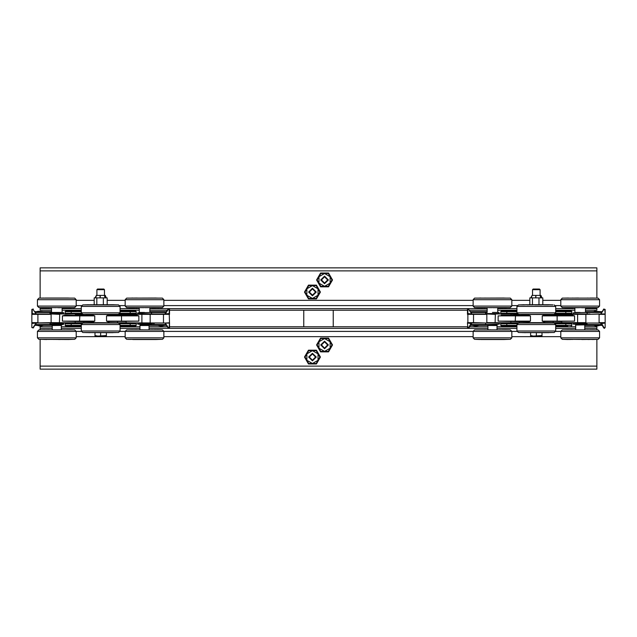 <?xml version="1.0" encoding="UTF-8"?>
<svg xmlns="http://www.w3.org/2000/svg" width="637" height="637" viewBox="0 0 637 637"><rect width="100%" height="100%" fill="white"/><g stroke="black" fill="none" stroke-linecap="round" stroke-linejoin="round"><path stroke-width="0.96" d="M564.239 298.156L596.829 298.132L596.829 267.827L40.171 267.827L40.171 298.132L40.657 298.124L39.621 298.156L44.08 298.068M40.171 307.631L40.171 310.179L51.517 310.179M585.483 310.179L596.829 310.179L596.829 307.631M40.131 339.386L40.657 339.402L40.171 339.386L40.171 369.173L596.829 369.173L596.869 339.386M596.829 329.886L596.829 326.821L584.726 326.821M52.274 326.821L40.171 326.821L40.171 329.886M96.896 295.425L96.896 289.66L104.46 289.66L104.46 295.425M104.46 289.66L103.807 289.007L97.549 289.007L96.896 289.66M106.347 336.081L95.001 336.081L95.001 335.58L97.843 336.081L106.347 335.58L106.347 336.081M92.739 304.709L108.616 304.709M63.238 312.448L50.005 312.831L63.238 312.448M150.969 312.448L137.735 312.831L150.969 312.448M52.274 313.961L61.343 313.961M33.259 309.049L31.85 309.423L31.866 314.344L37.901 314.344L32.24 313.961L32.224 309.423L32.933 309.232L35.776 313.396L32.933 309.232M81.361 313.205L71.177 313.205L71.177 313.961L81.831 313.961L36.54 313.961L35.776 313.396M140.005 313.961L119.525 313.961M117.98 314.344L169.49 314.344L169.506 309.423L168.088 309.049L164.816 313.961L169.116 313.961L149.082 313.961M108.999 314.511L109.373 315.474L108.8 315.474L125.792 315.474L108.449 315.1L106.562 315.856L108.8 315.474L108.449 315.1M92.906 315.1L83.853 315.474L94.794 315.856L92.357 315.1L92.357 314.511M163.454 313.961L163.454 323.039L169.116 323.039L92.357 322.656L91.975 321.526L93.965 321.526M108.449 321.9L109.373 321.526L108.449 321.9L106.562 321.144L106.562 315.856L138.89 315.856L135.864 315.1L126.054 315.1L126.325 313.961M62.458 321.144L92.906 321.9L94.794 321.144L62.458 321.144L62.458 315.856L94.794 315.856L94.794 321.144L79.577 321.144L79.84 315.474L65.484 315.1L65.754 315.474L62.458 315.856L65.484 315.1M108.8 321.526L138.89 321.144L106.562 321.144L126.054 321.526L126.325 323.039L140.005 323.039M137.361 323.039L151.351 323.413L151.351 324.169L137.735 324.169L150.969 324.552L140.005 324.719L149.082 324.552M49.622 323.039L63.612 323.413L63.612 324.169L50.005 324.169L63.238 324.552L52.274 324.552M61.343 323.039L52.274 323.039M118.617 323.039L126.325 323.039M92.413 322.855L51.135 322.656L82.738 323.039L71.177 323.039L71.177 323.795L81.512 323.795M31.866 322.656L31.85 327.577L31.866 322.656L37.901 322.656L37.901 314.344L51.135 314.344L51.135 322.656L32.24 323.039L51.135 323.039M149.082 323.039L163.454 323.039M135.864 315.1L108.8 315.474M165.58 313.396L168.415 309.232L169.124 309.423L169.506 313.587M31.85 313.587L36.54 313.961M164.816 313.961L169.124 313.587L169.49 314.344M32.224 323.086L31.85 322.76L31.85 327.577L33.259 327.951L35.776 323.604L32.933 327.768L32.224 327.577M169.124 323.086L164.816 323.039L169.506 322.76L169.124 327.577L168.415 327.768L165.58 323.604L168.088 327.951L169.506 327.577L169.49 322.656M164.816 323.039L165.58 323.604M32.933 327.768L36.532 323.039M36.524 323.039L31.85 323.413M34.788 325.308L51.31 325.308L51.31 324.552L51.804 325.141M51.517 312.098L51.31 311.692L34.788 311.692M166.56 311.692L150.037 311.692L149.838 312.098M149.369 325.021L149.369 325.435L139.989 325.435L139.989 325.021L149.663 325.204L150.037 324.552L150.037 325.308L166.56 325.308M65.882 326.064L71.177 326.064L71.177 325.308L65.125 325.308L65.882 326.064L65.125 325.308L65.882 326.064L65.125 325.308L65.125 323.795L71.177 323.795L71.177 325.308L81.313 325.308M120.035 326.064L135.466 326.064L136.222 325.308L120.035 325.308M71.177 310.936L65.882 310.936L65.125 311.692L71.177 311.692L71.177 310.936L81.313 310.936M135.466 310.936L136.222 311.692L135.466 310.936L130.171 310.936L130.171 311.692L136.222 311.692L136.222 313.205L119.987 313.205M139.248 307.79L139.248 312.448L144.543 312.448M140.005 324.719L149.082 324.719M140.005 329.735L140.005 325.531L149.082 325.531L149.082 329.735M51.517 307.79L51.517 312.448L62.1 312.448L62.1 307.79M52.274 324.719L61.343 324.719M139.989 325.435L149.369 325.435M61.502 325.435L61.502 325.021L52.115 325.021L52.21 325.531L61.502 325.435L51.995 325.531M51.844 325.435L52.115 325.021M83.853 314.352L83.853 315.1L75.293 315.1L75.293 314.344L113.275 314.479M86.656 304.812L113.362 304.741M85.127 304.86L117.901 304.876M107.526 304.884L118.522 304.884L120.035 306.397L81.313 306.397L82.826 304.884L107.526 304.884M86.743 314.407L117.988 314.344M88.511 332.625L113.267 332.633M86.64 322.967L117.909 323.031M86.664 322.935L116.213 322.983M83.28 323.039L118.522 323.039L120.035 324.552L81.313 324.552L82.826 323.039M86.728 332.562L117.996 332.49M156.192 298.028L127.894 298.132M161.941 307.615L127.145 307.615M162.395 307.615L126.691 307.615L125.178 306.102L163.908 306.102L162.395 307.615M125.178 299.669L163.908 299.669L162.395 298.156L126.691 298.156L125.178 299.669L125.178 306.102M128.395 339.402L161.217 339.386M127.145 329.91L161.941 329.91M126.691 329.91L162.395 329.91L163.908 331.423L125.178 331.423L126.691 329.91M132.894 339.489L156.192 339.489M68.454 298.028L45.163 298.028M72.96 298.124L40.657 298.124M74.203 307.615L39.414 307.615M74.656 307.615L38.961 307.615L37.448 306.102L76.169 306.102L74.656 307.615M37.448 299.669L76.169 299.669L74.656 298.156L38.961 298.156L37.448 299.669L37.448 306.102M40.657 339.402L73.486 339.386M39.414 329.91L74.203 329.91M38.961 329.91L74.656 329.91L76.169 331.423L37.448 331.423L38.961 329.91M40.155 339.386L68.462 339.489M532.54 295.425L532.54 289.66L540.104 289.66L540.104 295.425M540.104 289.66L539.451 289.007L533.193 289.007L532.54 289.66M541.999 336.081L530.653 336.081L530.653 335.58L533.487 336.081L541.999 335.58L541.999 336.081M528.384 304.709L544.261 304.709M492.457 312.448L498.882 312.448M586.621 312.448L573.388 312.831L586.621 312.448M487.918 313.961L496.995 313.961M468.912 309.049L467.494 309.423L467.51 314.344L473.546 314.344L467.884 313.961L467.877 309.423L468.585 309.232L471.42 313.396L468.585 309.232M517.475 313.961L472.176 313.961L471.42 313.396M589.313 313.961L555.169 313.961M554.262 323.039L604.76 323.039L605.134 322.656L599.098 322.656L599.098 314.344L605.134 314.344L604.76 313.961L585.865 314.344L599.098 313.961M544.643 314.511L545.025 315.474L544.444 315.474L561.436 315.474L544.094 315.1L542.206 315.856L544.444 315.474L544.094 315.1M528.551 315.1L519.497 315.474L530.438 315.856L528.001 315.1L528.001 314.511M553.72 314.336L585.865 314.344L585.865 322.656L528.001 322.656L527.627 321.526L529.618 321.526M544.094 321.9L545.025 321.526L544.094 321.9L542.206 321.144L542.206 315.856L574.542 315.856L571.516 315.1L561.707 315.1L561.969 313.961M498.11 321.144L528.551 321.9L530.438 321.144L498.11 321.144L498.11 315.856L530.438 315.856L530.438 321.144L515.222 321.144L515.492 315.474L501.399 315.474M544.444 321.526L574.542 321.144L542.206 321.144L561.707 321.526L561.969 323.039M599.098 323.039L573.005 323.039L586.995 323.413L586.995 324.169L573.388 324.169L586.621 324.552L575.657 324.552M486.031 324.552L499.265 324.169L486.031 324.552M487.918 324.552L496.995 324.719L487.918 324.552M485.275 323.039L518.383 323.039M528.057 322.855L486.787 322.656L486.787 314.344L473.546 314.344L473.546 322.656L467.51 322.656L467.884 323.039L486.787 323.039L473.546 322.656L471.093 323.413L468.585 327.768L467.877 327.577L467.494 323.413L467.877 327.577M573.005 323.039L575.657 323.039M571.516 315.1L544.444 315.474M605.134 314.344L605.15 309.423L603.741 309.049L601.224 313.396L604.067 309.232L604.776 309.423L605.15 313.587L604.776 309.423M467.494 313.587L472.184 313.961M604.776 327.577L604.067 327.768L601.559 323.413L600.46 323.039L605.15 322.76L605.15 327.577L605.15 313.587M601.224 313.396L600.468 313.961M600.476 313.961L604.76 313.961M467.494 327.577L468.912 327.951L471.42 323.604L467.884 323.039M604.776 323.086L601.224 323.604L603.741 327.951L605.15 327.577L604.394 328.334M600.476 323.039L604.067 327.768M467.51 322.656L467.494 323.413M471.42 323.604L472.184 323.039M486.963 324.552L487.448 325.141L486.963 325.308L486.963 324.552L470.87 324.552M487.162 312.098L486.963 311.692L470.44 311.692M602.212 311.692L585.69 311.692L585.483 312.098M585.307 325.204L585.69 324.552L585.69 325.308L602.212 325.308L585.021 325.435M501.534 323.039L500.778 323.795L500.778 325.308L501.534 326.064L506.829 326.064L506.829 325.308L500.778 325.308L500.778 323.039L500.778 323.795L517.164 323.795M555.687 326.064L567.71 326.064M567.71 310.936L571.118 310.936L565.823 310.936L565.823 311.692L571.875 311.692L571.875 313.205L555.639 313.205M506.829 310.936L501.534 310.936L500.778 311.692L506.829 311.692L506.829 310.936L516.965 310.936M574.9 307.79L574.9 312.448L580.188 312.448M575.657 324.719L584.726 324.719M487.918 324.719L496.995 324.719M492.457 325.531L496.995 325.531L496.995 329.735M575.633 325.435L575.633 325.021L584.694 324.854M487.918 329.735L487.862 325.531L497.147 325.435L487.647 325.531M487.496 325.435L487.496 325.021L497.147 325.021L497.147 325.435M522.388 314.407L543.003 314.336M522.42 314.439L548.911 314.479M522.3 304.812L549.014 304.741M522.324 304.781L550.32 304.781M555.687 312.823L516.965 312.823L518.478 314.336L554.174 314.336L555.687 312.823L555.687 306.397L554.174 304.884M522.38 332.562L554.174 332.49L518.478 332.49L516.965 330.977L555.687 330.977L554.174 332.49M522.404 332.594L548.911 332.633M519.776 323.031L553.72 323.039L524.052 322.903M518.478 323.039L554.174 323.039L555.687 324.552L516.965 324.552L518.478 323.039M597.586 307.615L562.797 307.615M598.039 307.615L562.344 307.615L560.831 306.102L599.552 306.102L598.039 307.615M560.831 299.669L599.552 299.669L598.039 298.156L562.344 298.156L560.831 299.669L560.831 306.102M563.514 339.386L596.845 339.386M562.797 329.91L597.586 329.91M562.344 329.91L598.039 329.91L599.552 331.423L560.831 331.423L562.344 329.91M599.552 337.849L560.831 337.849L562.344 339.362L598.039 339.362L599.552 337.849L599.552 331.423M504.106 298.028L475.807 298.132M509.855 307.615L475.059 307.615M510.309 307.615L474.605 307.615L473.092 306.102L511.822 306.102L510.309 307.615M473.092 299.669L511.822 299.669L510.309 298.156L474.605 298.156L473.092 299.669L473.092 306.102M476.309 339.402L509.13 339.386M475.059 329.91L509.855 329.91M474.605 329.91L510.309 329.91L511.822 331.423L473.092 331.423L474.605 329.91M480.808 339.489L504.106 339.489M63.612 312.831L63.612 313.587L50.005 313.587L50.005 312.831M153.668 313.961L137.735 313.587L137.735 312.831M92.357 321.9L92.906 321.9M117.503 315.474L117.503 314.352M169.506 323.413L169.124 309.423M59.424 323.039L59.695 314.344L51.135 313.961M150.213 323.039L150.213 313.961M169.124 327.577L168.749 328.334M117.503 321.526L117.503 323.023M83.853 321.526L83.853 323.023M119.836 323.795L130.171 323.795L130.171 323.039M130.171 326.064L130.171 323.795L136.222 323.795L136.222 323.039L136.222 325.308L136.222 323.787L135.466 323.039M81.313 311.692L71.177 311.692L71.177 313.205L65.125 313.205L65.125 313.961L65.125 311.692L65.125 313.213L65.882 313.961M130.171 313.961L130.171 311.692L120.035 311.692M113.402 314.391L111.547 314.463M107.064 314.479L113.02 314.344L107.064 314.479M106.252 314.352L99.221 314.36M89.825 314.479L85.629 314.344L89.483 314.352M91.951 314.344L91.314 314.344M86.011 314.391L85.04 314.36M112.884 304.741L117.327 304.876L113.187 304.82M107.143 304.828L113.203 304.876M103.807 304.741L99.181 304.828L103.911 304.876M97.246 304.741L91.617 304.828L97.135 304.868M91.601 304.741L85.756 304.876L91.409 304.797M82.826 314.336L81.313 312.823L120.035 312.823L118.522 314.336M107.183 332.633L113.155 332.49L107.366 332.538M112.144 332.594L111.618 332.618M106.427 332.506L99.396 332.514M92.118 332.49L91.465 332.498M89.897 332.633L85.724 332.49L89.554 332.498M86.751 332.594L84.076 332.49M112.924 322.895L117.375 323.031L113.227 322.975M109.636 322.895L113.02 323.031L109.922 323.031M91.696 322.895L85.852 323.031L91.513 322.951M103.942 322.895L99.356 322.983L104.054 323.031M97.381 322.895L91.76 322.983L97.278 323.023M82.826 332.49L81.313 330.977L120.035 330.977L118.522 332.49M144.989 298.108L152.068 298.148M154.48 298.012L158.358 298.156L154.807 298.156M160.691 298.124L158.366 298.108M131.811 298.068L132.894 298.028M130.577 298.116L128.395 298.124M136.804 298.012L130.736 298.156L136.621 298.092M137.027 298.148L143.954 298.124M151.152 307.615L151.94 307.631M152.402 307.751L158.223 307.615L152.585 307.679M156.264 307.615L158.318 307.663M131.994 307.751L127.456 307.615L131.74 307.695M134.59 307.751L130.872 307.615L134.264 307.615M143.866 307.647L137.154 307.623M160.452 339.362L156.208 339.505L160.691 339.402M152.06 339.378L145.132 339.394M152.283 339.505L158.35 339.362L152.466 339.433M137.815 339.362L137.019 339.378M134.606 339.505L130.728 339.362L134.28 339.37M127.894 339.386L130.72 339.41M157.092 329.767L161.631 329.902L157.347 329.823M154.504 329.767L158.215 329.902L154.823 329.902M145.069 329.855L151.932 329.894M132.615 329.791L128.666 329.902M142.72 329.767L137.202 329.855L142.656 329.902M136.684 329.767L130.864 329.902L136.501 329.839M126.691 339.362L125.178 337.849L163.908 337.849L163.908 331.423M57.25 298.108L64.337 298.148M66.742 298.012L70.627 298.156L67.068 298.156M73.948 298.156L72.761 298.156M49.073 298.012L42.998 298.156L48.882 298.092M55.077 298.012L49.344 298.108L55.021 298.156M64.21 307.631L57.497 307.647M58.692 307.615L63.397 307.615M64.663 307.751L70.492 307.615L64.855 307.679M72.729 307.615L68.573 307.735M44.256 307.751L39.725 307.615L44.001 307.695M46.851 307.751L43.133 307.615L46.533 307.615M50.227 307.615L49.423 307.623M72.761 339.362L68.478 339.505L72.96 339.402M58.54 339.505L64.273 339.41L58.596 339.37M64.544 339.505L70.619 339.362L64.735 339.433M56.215 339.394L49.288 339.378M46.875 339.505L42.99 339.362L46.549 339.37M69.361 329.767L73.892 329.902L69.616 329.823M66.766 329.767L70.484 329.902L67.084 329.902M61.502 329.767L57.33 329.855L61.654 329.902M44.885 329.791L39.765 329.902M49.407 329.894L56.12 329.878M48.953 329.767L43.125 329.902L48.762 329.839M38.961 339.362L37.448 337.849L76.169 337.849L76.169 331.423M499.265 312.831L499.265 313.587L485.649 313.587L485.649 312.831M528.001 321.9L528.551 321.9M553.147 315.474L553.147 314.352M519.497 314.352L519.497 315.1L511.208 315.474M501.136 315.1L510.946 315.1L510.946 314.344L524.028 314.471M495.076 323.039L495.339 314.344L486.787 313.961M553.147 321.526L553.147 323.023M519.497 321.526L519.497 323.023M555.488 323.795L565.823 323.795L565.823 323.039M506.829 323.039L506.829 325.308L516.965 325.308M565.823 326.064L565.823 323.795L571.875 323.795L571.875 323.039L571.875 325.308L555.687 325.308M506.829 313.961L506.829 313.205L500.778 313.205L500.778 313.961L500.778 311.692L501.534 310.936M565.823 313.961L565.823 311.692L555.687 311.692M547.279 314.479L553.091 314.344L547.454 314.447M542.716 314.479L548.672 314.344L542.716 314.479M541.904 314.352L534.873 314.36M525.477 314.479L521.273 314.344L525.127 314.352M533.862 314.391L526.958 314.344M548.537 304.741L552.972 304.876L548.839 304.82M545.184 304.741L542.198 304.781L545.471 304.876M539.459 304.741L534.825 304.828L539.555 304.876M532.89 304.741L527.269 304.828L532.787 304.868M527.245 304.741L521.408 304.876L527.062 304.797M516.965 312.823L516.965 306.397L555.687 306.397M542.835 332.633L548.799 332.49L542.907 332.538M553.131 332.49L547.263 332.618M542.071 332.506L535.048 332.514M533.894 332.53L527.118 332.498M525.549 332.633L521.369 332.49L525.199 332.498M548.568 322.895L553.027 323.031L548.871 322.975M539.595 322.895L535 322.983L539.698 323.031M533.026 322.895L527.404 322.983L532.922 323.023M580.785 298.124L587.712 298.148M590.125 298.012L594.01 298.156L590.451 298.156M596.845 298.132L597.586 298.156M566.381 298.156L571.907 298.108M578.46 298.012L572.727 298.108L578.404 298.156M587.593 307.631L580.872 307.647M582.019 307.751L587.529 307.663L582.075 307.615M588.047 307.751L593.875 307.615L588.238 307.679M592.115 307.727L597.004 307.631M567.639 307.751L563.108 307.615L567.384 307.695M570.234 307.751L566.516 307.615L569.916 307.615M575.498 307.751L579.67 307.663L575.346 307.615M592.665 339.505L597.379 339.362L592.92 339.449M581.923 339.505L587.656 339.41L581.979 339.37M587.927 339.505L594.003 339.362L588.118 339.433M579.75 339.41L572.663 339.378M570.258 339.505L566.373 339.362L569.932 339.37M567.718 339.505L563.004 339.362L567.463 339.449M592.744 329.767L597.275 329.902L592.999 329.823M590.149 329.767L593.867 329.902L590.467 329.902M586.773 329.902L587.577 329.894M564.271 329.902L568.427 329.783M572.79 329.894L579.503 329.878M572.337 329.767L566.508 329.902L572.145 329.839M493.054 298.124L499.981 298.148M502.394 298.012L506.272 298.156L502.72 298.156M508.605 298.124L509.855 298.156M479.725 298.068L480.808 298.028M478.451 298.156L484.176 298.108M484.94 298.148L491.868 298.124M492.99 307.663L499.854 307.631M500.316 307.751L506.136 307.615L500.499 307.679M504.385 307.727L508.334 307.615M479.908 307.751L475.369 307.615L479.653 307.695M482.496 307.751L478.785 307.615L482.177 307.615M491.931 307.663L485.068 307.623M508.366 339.362L504.122 339.505L508.605 339.402M499.973 339.378L493.046 339.394M500.196 339.505L506.264 339.362L500.379 339.433M492.011 339.41L484.932 339.378M482.52 339.505L478.642 339.362L482.193 339.37M479.987 339.505L475.29 339.362L479.725 339.449M505.006 329.767L509.544 329.902L505.26 329.823M502.41 329.767L506.128 329.902L502.736 329.902M493.134 329.878L499.846 329.894M480.736 329.902L478.682 329.855M490.633 329.767L485.115 329.855L490.57 329.902M474.605 339.362L473.092 337.849L511.822 337.849L511.822 331.423M136.684 298.132L135.729 298.14L136.684 298.132M48.945 298.132L47.998 298.148L48.945 298.132M572.329 298.132L571.381 298.148L572.329 298.132M484.598 298.132L483.642 298.148L484.598 298.132M98.209 314.391L91.927 314.344M98.233 332.522L92.102 332.49M320.387 357.07L316.422 350.199L308.483 350.199L304.51 357.07L308.483 363.95L316.422 363.95L320.387 357.07M332.49 344.975L328.517 338.096L320.578 338.096L316.613 344.975L320.578 351.847L328.517 351.847L332.49 344.975M316.613 279.93L320.578 286.801L328.517 286.801L332.49 279.93L328.517 273.05L320.578 273.05L316.613 279.93M304.51 292.025L308.483 298.904L316.422 298.904L320.387 292.025L316.422 285.153L308.483 285.153L304.51 292.025M107.303 322.983L113.33 323.031M136.302 307.663L134.065 307.615M134.104 298.156L136.326 298.108M48.563 307.663L42.934 307.615M542.947 322.983L545.089 323.031M524.06 332.618L519.688 332.49M551.953 332.538L550.249 332.594M571.946 307.663L569.741 307.615M99.324 304.852L106.132 304.86M96.243 304.876L98.138 304.828M84.092 323.031L88.4 322.903M99.499 323.007L106.108 323.023M143.946 339.394L137.807 339.362M56.128 307.647L50.219 307.615M57.33 329.855L64.194 329.894M58.946 339.362L57.242 339.41M534.969 304.852L541.593 304.868M550.233 314.439L551.937 314.391M522.284 322.967L520.763 323.015M535.144 323.007L541.753 323.023M579.67 307.663L572.798 307.623M578.054 298.156L579.758 298.108M580.872 329.878L586.781 329.902M308.666 357.07L312.448 360.853L316.231 357.07L312.448 353.288L308.666 357.07M309.343 357.07L312.448 353.965L315.554 357.07L312.448 360.184L309.343 357.07M320.769 344.975L324.552 348.75L328.334 344.975L324.552 341.193L320.769 344.975M321.446 344.975L324.552 341.862L327.657 344.975L324.552 348.081L321.446 344.975M324.552 348.757L328.334 344.975L324.552 341.185L320.769 344.975L324.552 348.757M312.448 360.861L316.231 357.07L312.448 353.288L308.666 357.07L312.448 360.861M328.334 279.93L324.552 276.147L320.769 279.93L324.552 283.712L328.334 279.93M327.657 279.93L324.552 283.035L321.446 279.93L324.552 276.816L327.657 279.93M316.231 292.025L312.448 288.25L308.666 292.025L312.448 295.807L316.231 292.025M315.554 292.025L312.448 295.138L309.343 292.025L312.448 288.919L315.554 292.025M312.448 288.243L308.666 292.025L312.448 295.815L316.231 292.025L312.448 288.243M324.552 276.139L320.769 279.93L324.552 283.712L328.334 279.93L324.552 276.139M84.076 304.876L88.36 304.749M137.146 329.894L144.01 329.855M49.296 298.148L56.374 298.108M64.329 339.378L58.938 339.362M499.265 313.587L499.639 313.961M519.688 304.876L524.012 304.749M572.671 298.148L578.062 298.156M587.712 339.378L580.626 339.41M485.06 329.894L485.848 329.902M151.614 323.055L154.377 323.413L151.351 323.413L151.725 323.039M111.666 304.765L112.152 304.781M91.449 304.868L96.259 304.876M88.471 314.471L87.611 314.439M111.738 322.911L115.663 323.031M91.601 323.023L98.305 322.983M132.623 307.727L128.666 307.615M45.052 307.743L44.367 307.711M68.573 329.783L72.722 329.902M45.163 339.489L44.494 339.465M547.31 304.765L547.796 304.781M527.094 304.868L527.739 304.876M547.677 314.439L547.191 314.463M547.382 322.911L551.347 323.031M527.245 323.023L527.906 323.031M568.427 307.743L564.278 307.615M564.263 298.156L568.538 298.028M591.837 298.028L592.506 298.052M591.948 329.783L596.105 329.902M568.546 339.489L567.862 339.465M592.506 339.465L591.837 339.489M504.377 329.791L508.334 329.902M106.252 297.877L105.352 295.425L104.396 295.425L105.129 297.877M541.896 297.877L540.996 295.425L540.049 295.425L540.773 297.877M113.458 332.498L107.342 332.538M43.451 311.692L37.949 311.278L36.89 311.692M548.983 314.344L542.748 314.391M527.667 314.447L524.179 314.344M527.778 332.602L526.528 332.538M600.11 311.692L594.608 311.278L593.549 311.692M303.753 326.821L303.753 310.179M333.247 310.179L333.247 326.821M560.831 305.641L555.488 305.641M517.164 305.641L511.822 305.641M473.092 305.641L163.908 305.641M125.178 305.641L119.836 305.641M81.512 305.641L76.169 305.641M574.9 310.179L555.687 310.179M516.965 310.179L497.752 310.179M487.162 310.179L469.565 310.179M467.494 310.179L169.506 310.179M167.435 310.179L149.838 310.179M139.248 310.179L120.035 310.179M81.313 310.179L62.1 310.179M76.169 331.359L81.361 331.359M119.987 331.359L125.186 331.359M163.908 331.359L473.092 331.359M511.814 331.359L517.013 331.359M555.639 331.359L560.831 331.359M61.343 326.821L81.313 326.821M120.035 326.821L140.005 326.821M149.082 326.821L167.435 326.821M169.506 326.821L467.494 326.821M469.565 326.821L487.918 326.821M496.995 326.821L516.965 326.821M555.687 326.821L575.657 326.821M318.986 341.758L318.986 348.184L324.552 351.401L330.117 348.184L330.117 341.758L324.552 338.55L318.986 341.758L320.841 338.55L328.262 338.55L331.973 344.975L328.262 351.401L320.841 351.401L317.13 344.975L318.986 341.758M306.883 353.861L306.883 360.287L312.448 363.496L318.014 360.287L318.014 353.861L312.448 350.645L306.883 353.861L308.738 350.645L316.159 350.645L319.87 357.07L316.159 363.496L308.738 363.496L305.027 357.07L306.883 353.861M318.014 295.242L318.014 288.816L312.448 285.599L306.883 288.816L306.883 295.242L312.448 298.45L318.014 295.242L316.159 298.45L308.738 298.45L305.027 292.025L308.738 285.599L316.159 285.599L319.87 292.025L318.014 295.242M330.117 283.139L330.117 276.713L324.552 273.504L318.986 276.713L318.986 283.139L324.552 286.355L330.117 283.139L328.262 286.355L320.841 286.355L317.13 279.93L320.841 273.504L328.262 273.504L331.973 279.93L330.117 283.139M95.001 332.665L95.001 335.58M100.678 332.665L100.678 335.58M106.347 332.665L106.347 335.58M100.184 297.877L100.28 295.425L104.396 295.425M105.24 297.877L104.508 295.425M94.165 304.494L94.165 297.877L103.337 297.877L103.337 304.494M103.337 297.877L107.191 297.877L107.191 304.494M100.2 295.425L99.993 297.877M100.089 295.425L96.442 295.425L95.622 297.877M96.824 297.877L96.824 304.494M96.442 295.425L95.542 297.877M96.37 295.425L95.104 297.877M49.622 313.961L50.005 313.587M137.361 313.961L137.735 313.587M92.556 315.474L79.84 315.474M137.735 323.413L137.735 324.169M50.005 323.413L50.005 324.169M135.601 315.474L138.89 315.856L138.89 321.144M31.866 314.344L32.24 313.961M32.224 313.914L31.85 314.24L31.85 312.448M169.506 312.448L169.506 314.24L169.124 313.914M47.687 323.039L49.742 323.055M49.742 313.945L47.687 313.961M154.377 313.961L151.614 313.945M154.377 323.039L153.668 323.039M136.222 313.205L136.222 313.961L136.222 313.205L135.466 313.961M65.125 323.795L65.125 323.039L65.125 323.795L65.882 323.039M71.177 326.064L81.313 326.064M136.222 325.308L135.466 326.064M130.171 310.936L120.035 310.936M31.85 322.76L31.85 314.24M107.549 314.36L106.562 314.367L107.549 314.36M116.292 314.391L114.588 314.439M113.004 314.344L107.104 314.391M90.972 314.36L90.032 314.352L90.972 314.36M117.256 314.36L116.682 314.375L117.256 314.36M114.676 304.781L117.909 304.876M115.6 304.876L112.16 304.789M117.304 304.876L115.584 304.876M85.78 304.876L90.741 304.828M83.447 304.876L84.06 304.876M117.415 314.344L115.584 314.344M91.816 314.439L90.749 314.383M85.509 314.344L90.773 314.383M114.596 332.594L116.308 332.538M114.318 332.514L113.505 332.522L114.318 332.514M99.221 332.514L98.194 332.506L99.221 332.514M85.581 332.514L84.84 332.498L85.581 332.514M83.359 332.49L84.06 332.49M113.354 322.895L114.692 322.935M83.455 323.031L84.132 323.031M115.679 323.031L117.335 323.031M106.785 322.943L107.382 322.991M90.916 322.983L85.876 323.031M90.924 332.538L91.935 332.594M88.67 332.49L90.908 332.538M85.724 332.49L88.686 332.49M107.255 332.538L106.674 332.586M112.128 332.594L115.719 332.49M158.35 298.108L161.71 298.156M152.418 298.132L153.398 298.14L152.418 298.132M151.144 307.615L145.077 307.663M160.42 307.615L158.31 307.663M160.436 307.615L161.36 307.631M158.207 307.615L154.998 307.615M130.872 307.615L134.081 307.615M134.112 298.156L130.537 298.156M158.358 298.156L151.845 298.052M163.908 299.669L163.908 306.102M153.318 339.386L152.362 339.394L153.318 339.386M136.668 339.386L135.697 339.378L136.668 339.386M156.264 329.902L160.42 329.902M161.631 329.902L160.436 329.902M155.022 329.902L152.816 329.855M155.006 329.902L158.183 329.902M134.057 329.902L130.88 329.902M127.4 339.362L130.728 339.41M160.476 339.362L161.687 339.362M137.242 339.465L134.12 339.362M130.529 339.37L134.104 339.362M158.549 339.37L151.837 339.465M162.395 339.362L163.908 337.849M64.687 298.132L65.659 298.14L64.687 298.132M42.838 298.116L39.621 298.156M42.798 298.156L48.531 298.108M63.405 307.615L58.636 307.751M72.706 307.615L73.621 307.631M65.062 307.663L70.468 307.615M40.895 307.615L44.375 307.711M40.919 307.615L39.773 307.615M64.241 298.06L65.101 298.108M70.603 298.156L65.07 298.108M76.169 299.669L76.169 306.102M65.579 339.386L64.624 339.394L65.579 339.386M48.93 339.386L47.958 339.378L48.93 339.386M73.868 329.902L72.706 329.902M64.353 329.815L65.117 329.862M65.054 329.855L67.259 329.902M67.275 329.902L70.444 329.902M48.555 329.855L43.149 329.902M40.856 339.362L44.486 339.465M39.621 339.362L40.872 339.362M72.737 339.362L73.972 339.362M48.579 339.41L49.447 339.465M46.358 339.362L48.547 339.41M42.798 339.37L46.374 339.362M70.619 339.362L64.202 339.465M74.656 339.362L76.169 337.849M530.653 332.665L530.653 335.58M536.322 332.665L536.322 335.58M541.999 332.665L541.999 335.58M535.828 297.877L535.924 295.425L540.049 295.425M540.885 297.877L540.16 295.425M529.809 304.494L529.809 297.877L538.982 297.877L538.982 304.494M538.982 297.877L542.835 297.877L542.835 304.494M535.852 295.425L535.645 297.877M535.741 295.425L532.094 295.425L531.266 297.877M532.468 297.877L532.468 304.494M532.094 295.425L531.194 297.877M532.014 295.425L530.748 297.877M486.963 325.308L470.44 325.308L486.963 325.308M573.388 313.587L573.388 312.831M485.275 313.961L485.649 313.587M528.2 315.474L515.492 315.474M573.388 323.413L573.388 324.169M485.649 323.413L485.649 324.169M571.246 315.474L574.542 315.856L574.542 321.144M467.51 314.344L467.884 313.961M467.877 313.914L467.877 323.086M605.15 314.24L604.776 313.914M483.332 323.039L485.386 323.055M485.386 313.945L483.332 313.961M590.021 313.961L587.258 313.945M587.258 323.055L589.313 323.039M571.875 313.205L571.875 313.961L571.875 313.205L571.118 313.961M571.875 325.308L571.118 326.064L571.875 325.308L571.875 323.787L571.118 323.039M501.534 313.961L500.778 313.213M501.534 326.064L500.778 325.308M506.829 326.064L516.965 326.064M571.118 310.936L571.875 311.692L571.118 310.936M565.823 310.936L555.687 310.936M543.194 314.36L542.206 314.367L543.194 314.36M526.616 314.36L525.676 314.352L526.616 314.36M552.9 314.36L552.335 314.375L552.9 314.36M527.723 304.876L533.782 304.828M547.812 304.789L551.212 304.876M551.228 304.876L552.932 304.876M542.294 304.789L544.922 304.876M548.513 304.876L544.938 304.876M524.195 304.876L521.297 304.876M519.712 304.876L519.139 304.876M551.268 314.344L553.043 314.344M551.252 314.344L547.693 314.439M542.183 314.431L542.796 314.383M521.273 314.344L524.195 314.344M549.97 332.514L549.158 332.522L549.97 332.514M534.873 332.514L533.838 332.506L534.873 332.514M521.225 332.514L520.493 332.498L521.225 332.514M549.006 322.895L550.336 322.935M551.865 322.983L553.545 323.031M527.89 323.031L533.957 322.983M519.091 323.031L519.76 323.031M553.02 323.031L551.323 323.031M542.437 322.943L543.027 322.991M524.299 323.031L521.52 323.031M527.468 322.935L524.315 323.031M521.257 332.49L526.552 332.538M545.057 332.49L548.783 332.49M592.514 298.052L596.144 298.156M564.04 298.124L563.538 298.132M588.07 298.132L589.042 298.14L588.07 298.132M566.221 298.116L567.463 298.068M588.445 307.663L593.851 307.615M572.647 307.703L571.883 307.663M569.725 307.615L566.556 307.615M563.132 307.615L564.294 307.615M571.97 298.108L572.83 298.052M588.421 298.108L587.553 298.052M590.642 298.156L588.453 298.108M594.202 298.156L590.626 298.156M599.552 299.669L599.552 306.102M596.343 339.402L597.586 339.362M588.962 339.386L588.007 339.394L588.962 339.386M572.313 339.386L571.341 339.378L572.313 339.386M564.04 339.402L563.052 339.362M596.081 329.902L597.227 329.902M593.867 329.902L588.5 329.862M571.938 329.855L566.532 329.902M564.294 329.902L563.148 329.902M564.239 339.362L567.87 339.465M597.379 339.362L592.514 339.465M572.759 339.457L571.899 339.41M566.397 339.362L571.93 339.41M588.469 339.41L587.489 339.465M594.194 339.37L588.445 339.41M478.65 298.108L476.309 298.124M500.332 298.132L501.303 298.14L500.332 298.132M508.35 307.615L509.274 307.631M480.736 307.615L478.682 307.663M484.208 307.663L481.978 307.615M502.943 307.615L506.12 307.615M481.994 307.615L478.817 307.615M478.69 307.663L476.58 307.615M475.369 307.615L476.564 307.615M484.239 298.108L485.099 298.052M506.471 298.156L499.758 298.052M511.822 299.669L511.822 306.102M501.231 339.386L500.276 339.394L501.231 339.386M484.582 339.386L483.602 339.378L484.582 339.386M475.807 339.386L475.313 339.362M485.856 329.902L491.923 329.855M502.935 329.902L500.762 329.862M506.128 329.902L502.919 329.902M478.793 329.902L482.002 329.902M475.369 329.902L476.58 329.902M509.64 339.362L508.39 339.362M485.028 339.457L482.034 339.362M478.642 339.362L482.018 339.362M499.75 339.465L500.674 339.41M506.248 339.362L502.896 339.362M510.309 339.362L511.822 337.849M560.831 300.346L542.835 300.346M529.809 300.346L511.822 300.346M473.092 300.346L163.908 300.346M125.178 300.346L107.191 300.346M94.165 300.346L76.169 300.346M40.171 270.852L596.829 270.852M40.171 308.666L51.517 308.666M62.1 308.666L81.313 308.666M120.035 308.666L139.248 308.666M149.838 308.666L487.162 308.666M497.752 308.666L516.965 308.666M555.687 308.666L574.9 308.666M585.483 308.666L596.829 308.666M76.169 336.655L125.178 336.655M163.908 336.655L473.092 336.655M511.822 336.655L560.831 336.655M596.829 366.148L40.171 366.148M596.829 328.334L584.726 328.334M575.657 328.334L555.687 328.334M516.965 328.334L496.995 328.334M487.918 328.334L149.082 328.334M140.005 328.334L120.035 328.334M81.313 328.334L61.343 328.334M52.274 328.334L40.171 328.334M121.508 315.474L121.508 321.526M59.424 313.961L75.031 313.961M75.293 321.526L75.031 323.039M141.924 323.039L141.924 313.961M51.31 324.552L35.226 324.552M35.226 312.448L51.31 312.448M150.037 312.448L166.13 312.448M166.13 324.552L150.037 324.552M65.125 311.692L65.882 310.936M152.792 307.663L155.014 307.615M137.13 307.711L136.238 307.663M152.824 329.855L151.956 329.807M134.073 329.902L136.23 329.862M64.321 307.711L65.125 307.663M49.399 307.711L48.5 307.663M49.415 329.799L48.492 329.862M159.831 325.308L162.539 325.308M162.539 311.692L159.831 311.692M158.541 325.308L161.185 325.802L163.82 325.308M163.82 311.692L158.541 311.692M38.817 325.308L41.524 325.308M41.524 311.692L38.817 311.692M37.527 325.308L40.171 325.802L42.806 325.308M42.806 311.692L37.527 311.692M557.16 315.474L557.16 321.526M495.076 313.961L510.675 313.961M510.946 321.526L510.675 323.039M577.576 323.039L577.576 313.961M587.378 323.039L590.021 323.039M470.87 312.448L486.963 312.448M585.69 312.448L601.774 312.448M601.774 324.552L585.69 324.552M517.013 313.205L506.829 313.205L506.829 311.692L516.965 311.692M526.433 304.828L524.179 304.876M587.617 307.711L588.508 307.663M588.437 329.855L587.585 329.799M572.679 329.815L571.875 329.862M502.927 307.615L500.77 307.663M484.176 307.663L485.044 307.711M500.698 329.855L499.87 329.807M484.208 329.855L481.986 329.902M595.476 325.308L598.183 325.308M598.183 311.692L595.476 311.692M594.194 325.308L596.829 325.802L599.473 325.308M599.473 311.692L594.194 311.692M474.461 325.308L477.169 325.308M477.169 311.692L474.461 311.692M473.18 325.308L475.815 325.802L478.459 325.308M478.459 311.692L473.18 311.692M151.725 313.961L151.351 312.831M63.612 313.587L63.995 313.961M108.999 321.9L108.943 322.855M151.351 324.169L150.969 324.552M63.612 324.169L63.238 324.552M63.612 323.413L63.995 323.039M149.838 312.448L149.838 307.79M61.343 329.735L61.343 325.531M52.274 329.735L52.274 325.531M51.804 325.021L51.892 325.531M107.191 304.828L106.602 304.789M91.696 304.789L90.765 304.828M85.151 304.828L86.68 304.781M115.608 314.344L113.41 314.391M106.483 314.439L107.151 314.383M86.019 314.391L87.603 314.439M86.767 314.439L85.063 314.391M120.035 312.823L120.035 306.397M81.313 312.823L81.313 306.397M91.816 322.935L90.892 322.983M117.463 332.49L115.695 332.49M120.035 330.977L120.035 324.552M81.313 330.977L81.313 324.552M152.06 307.711L152.824 307.663M127.48 307.615L128.65 307.615M136.294 298.108L137.25 298.052M136.262 329.855L137.122 329.807M128.65 329.902L127.48 329.902M125.178 337.849L125.178 331.423M48.555 298.108L49.511 298.052M73.972 298.156L72.745 298.156M37.448 337.849L37.448 331.423M157.904 325.308L161.185 326.056L164.465 325.308M164.465 311.692L157.904 311.692M36.89 325.308L40.171 326.056L43.451 325.308M587.378 313.961L586.995 312.831M544.643 321.9L544.587 322.855M586.995 324.169L586.621 324.552M499.265 323.413L499.265 324.169M584.726 329.735L584.726 325.531M575.657 329.735L575.657 325.531M585.483 312.448L585.483 307.79M497.752 312.448L497.752 307.79M487.162 312.448L487.162 307.79M487.767 325.021L487.862 325.531M487.448 325.021L487.544 325.531M527.34 304.789L526.409 304.828M516.965 306.397L518.478 304.884M520.787 322.983L522.308 322.935M548.648 323.031L545.097 323.031M519.028 332.49L519.704 332.49M545.049 332.49L542.27 332.586M555.687 330.977L555.687 324.552M516.965 330.977L516.965 324.552M563.028 339.362L564.255 339.362M560.831 337.849L560.831 331.423M500.738 307.663L499.878 307.711M509.52 329.902L508.35 329.902M484.94 329.815L484.176 329.855M476.556 329.902L478.69 329.855M502.888 339.362L500.706 339.41M473.092 337.849L473.092 331.423M593.549 325.308L596.829 326.056L600.11 325.308M472.535 325.308L475.815 326.056L479.096 325.308M479.096 311.692L472.535 311.692"/></g></svg>
